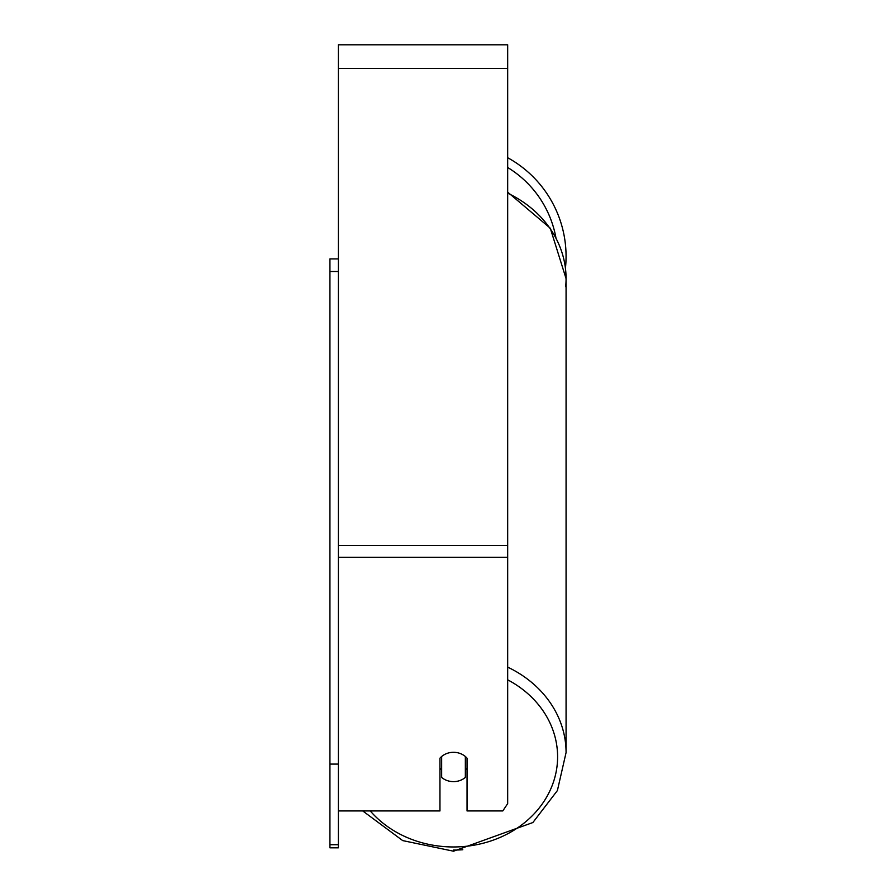 <?xml version="1.0" encoding="UTF-8"?>
<svg xmlns="http://www.w3.org/2000/svg" width="896" height="896" viewBox="0 0 896 896"><rect width="100%" height="100%" fill="white"/><g stroke="black" fill="none" stroke-linecap="round" stroke-linejoin="round"><path stroke-width="1.34" d="M453.499 781.626A16.923 14.661 0 0 1 441.65 777.437L441.65 756.504A16.923 14.661 0 0 1 453.499 752.304A16.923 14.661 0 0 1 465.349 756.504L465.349 777.437A16.923 14.661 0 0 1 453.499 781.626M441.65 769.821A16.923 14.661 0 0 1 439.958 768.152M467.04 768.152A16.923 14.661 0 0 1 465.349 769.821M338.397 810.947L439.958 810.947L439.958 758.173A16.923 14.661 0 0 1 467.04 758.173L467.04 810.947L502.779 810.947L507.674 803.622L507.674 44.8L338.397 44.8L338.397 844.715L329.93 844.715L329.93 847.818L338.397 847.818L338.397 844.715M507.674 157.718A112.571 112.571 0 0 1 565.443 268.229L566.07 278.622A112.571 97.485 180 0 1 565.678 286.664M338.397 764.086L329.93 764.086L329.93 258.933L338.397 258.933M329.93 271.51L338.397 271.51M329.93 764.086L329.93 844.715M507.674 679.818A104.104 90.16 0 0 1 553.728 781.178A104.104 90.16 0 0 1 453.499 846.966A104.104 90.16 0 0 1 370.25 810.947M507.674 193.155A112.571 97.485 0 0 1 566.07 278.622L566.07 752.584A112.571 97.485 180 0 0 507.674 667.128M507.674 557.278L338.397 557.278M507.674 68.499L338.397 68.499M507.674 545.429L338.397 545.429M453.499 850.069A112.571 97.485 0 0 0 462.795 849.733M555.901 237.63A104.104 104.104 0 0 0 507.674 167.496M362.746 810.947L402.696 840.594L453.499 851.2L532.874 822.539L557.402 790.552L566.07 752.584L557.402 790.552L532.874 822.539L453.499 851.2L402.696 840.594L362.746 810.947M507.674 192.147L550.29 228.222L566.07 278.622"/></g></svg>
